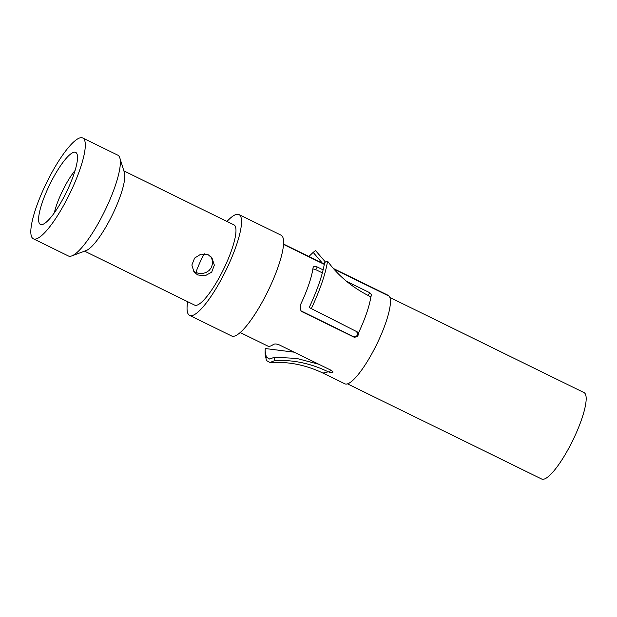 <?xml version="1.0" encoding="UTF-8"?>
<svg xmlns="http://www.w3.org/2000/svg" width="617" height="617" viewBox="0 0 617 617"><rect width="100%" height="100%" fill="white"/><g stroke="black" fill="none" stroke-linecap="round" stroke-linejoin="round"><path stroke-width="0.93" d="M195.882 272.483A32.647 7.458 116.1 0 1 204.273 253.772M54.327 212.85A32.647 7.458 116.1 0 1 75.089 170.477M39.596 223.724A40.097 9.155 116.1 0 1 51.89 180.326A40.097 9.155 116.1 0 1 76.523 153.093A40.097 9.155 -63.9 0 1 76.655 153.278A40.097 9.155 -63.9 0 1 66.281 192.435A40.097 9.155 -63.9 0 1 41.694 224.627A40.097 9.155 -63.9 0 1 39.596 223.724M32.215 237.853A56.132 12.818 -63.9 0 0 33.357 238.81A56.132 12.818 -63.9 0 0 68.155 196.9A56.132 12.818 -63.9 0 0 83.912 138.964A56.132 12.818 116.1 0 0 82.763 138A56.132 12.818 116.1 0 0 47.972 179.917A56.132 12.818 116.1 0 0 32.215 237.853M193.252 270.755L195.705 272.398L198.558 273.362L202.183 273.562L205.862 272.629L209.155 270.477L211.307 267.631L212.441 264.107L212.348 260.397L211.122 256.942M208.191 254.752L212.001 258.006L214.33 265.14L211.677 272.174L205.075 275.799L197.641 274.935L193.931 271.812L191.872 265.04L194.594 258.091L200.941 254.127L208.191 254.752M84.56 251.15L194.633 305.099A44.679 10.204 -63.9 0 0 222.328 271.735A44.679 10.204 -63.9 0 0 234.869 225.629A44.679 10.204 116.1 0 0 233.959 224.858L123.878 170.909M33.357 238.81L68.41 255.993A56.132 12.818 -63.9 0 0 71.796 255.908L86.164 250.548A44.679 10.204 -63.9 0 0 112.294 214.986A44.679 10.204 -63.9 0 0 124.395 172.552L119.829 157.913A56.132 12.818 -63.9 0 0 118.965 156.14A56.132 12.818 116.1 0 0 117.816 155.183L82.763 138M226.994 221.441A56.132 12.818 116.1 0 1 239.003 214.569L281.067 235.185A56.132 12.818 116.1 0 1 282.208 236.149A56.132 12.818 -63.9 0 1 266.451 294.085A56.132 12.818 -63.9 0 1 231.66 336.003L189.596 315.387A56.132 12.818 -63.9 0 1 188.447 314.423A56.132 12.818 116.1 0 1 187.668 301.682M239.003 214.569A56.132 12.818 116.1 0 1 240.144 215.534A56.132 12.818 -63.9 0 1 224.387 273.47A56.132 12.818 -63.9 0 1 189.596 315.387M333.334 268.457L388.209 295.35A49.26 11.253 116.1 0 1 388.502 295.528L388.371 295.79M388.502 295.528L333.373 268.503M283.558 244.062L324.365 264.061L283.558 244.093M333.866 269.074L389.211 296.199A49.26 11.253 116.1 0 1 375.383 347.039A49.26 11.253 116.1 0 1 344.849 383.82L323.015 373.123C305.909 364.909 288.224 361.392 269.968 362.572M389.867 297.44L583.998 392.589A48.118 10.99 116.1 0 1 584.985 393.415A48.118 10.99 -63.9 0 1 571.473 443.068A48.118 10.99 -63.9 0 1 541.649 479L347.518 383.851M283.535 244.409L324.303 264.385M302.029 311.685L354.513 337.406L357.621 336.188A49.26 11.253 -63.9 0 0 358.161 335.085L358.338 333.265L357.243 331.892L309.202 307.521C317.531 289.651 322.668 274.619 324.627 262.402L327.565 261.153C337.962 275.552 351.929 287.221 369.46 296.16L370.94 296.422L371.619 295.705A49.26 11.253 -63.9 0 0 371.689 295.019L369.784 292.736L346.723 281.437M300.224 305.322L300.98 310.929L302.037 311.678L301.42 311.145M323.146 269.884L317.3 267.014C314.886 265.935 313.467 266.182 313.05 267.747A49.26 11.253 116.1 0 1 300.209 305.307M313.313 267.022L313.05 267.747M265.14 354.166L266.413 360.498L269.999 362.511L274.827 360.552C293.144 359.665 310.96 363.421 328.275 371.827L332.37 372.753A49.26 11.253 -63.9 0 0 332.833 372.398L331.776 370.616L279.293 344.895C276.732 343.846 274.781 343.692 273.431 344.425A49.26 11.253 116.1 0 1 267.732 346.029L240.198 332.532M274.827 360.552L274.372 357.22L296.708 358.423L318.781 364.246M294.186 352.191L265.241 348.52L265.14 351.135L266.351 357.166L269.768 359.086L274.372 357.22M369.19 296.021L364.67 293.615M322.375 272.884L315.634 269.583L312.896 268.881M300.811 310.76L353.911 336.851L356.942 335.787A45.828 10.466 -63.9 0 0 357.444 334.761L357.575 333.049L356.41 331.699M358.161 335.085L357.444 334.761M357.567 333.049L358.338 333.265C365.233 318.596 369.429 306.31 370.94 296.415M357.243 331.892L309.202 307.521M311.408 308.415C320.138 289.697 325.521 273.948 327.565 261.153M71.796 255.908A56.132 12.818 -63.9 0 0 104.628 211.23A56.132 12.818 -63.9 0 0 119.829 157.913M322.329 263.089L313.166 252.384L308.901 256.487M325.452 262.055L315.557 250.595L313.166 252.384M328.275 371.827L323.053 373.054M329.478 372.413L330.419 369.953M332.37 372.753L332.848 371.457M371.689 295.019L371.226 295.713M369.784 292.736L368.118 295.304M317.3 267.014L315.634 269.583M354.513 337.406L353.911 336.851M357.621 336.188L356.942 335.787M265.133 351.142L265.133 354.181"/></g></svg>
